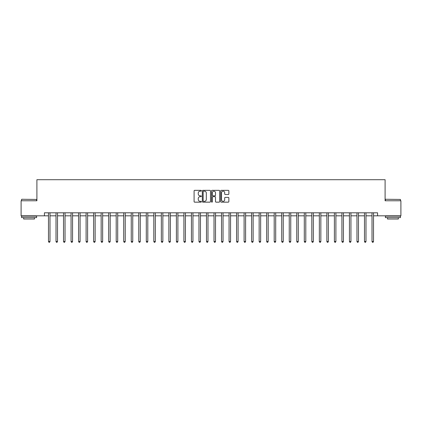 <?xml version="1.0" encoding="UTF-8"?>
<svg xmlns="http://www.w3.org/2000/svg" width="422" height="422" viewBox="0 0 422 422"><rect width="100%" height="100%" fill="white"/><g stroke="black" fill="none" stroke-linecap="round" stroke-linejoin="round"><path stroke-width="0.63" d="M201.368 190.76A0.411 0.411 0 0 0 200.956 190.343L194.679 190.343A0.591 0.591 0 0 0 194.088 190.934L194.088 201.568A0.591 0.591 0 0 0 194.679 202.159L200.956 202.159A0.411 0.411 0 0 0 201.368 201.748A0.411 0.411 0 0 0 200.956 201.336L200.144 201.336A1.888 1.888 0 0 1 198.256 199.442L198.256 198.556A1.888 1.888 0 0 1 200.144 196.668L200.956 196.668A0.411 0.411 0 0 0 201.368 196.251A0.411 0.411 0 0 0 200.956 195.84L200.144 195.84A1.888 1.888 0 0 1 198.256 193.951L198.256 193.065A1.888 1.888 0 0 1 200.144 191.171L200.956 191.171A0.411 0.411 0 0 0 201.368 190.76M228.265 194.51A0.591 0.591 0 0 0 228.856 193.92L228.856 190.934A0.591 0.591 0 0 0 228.265 190.343L221.297 190.343A0.591 0.591 0 0 0 220.706 190.934L220.706 201.568A0.591 0.591 0 0 0 221.297 202.159L228.265 202.159A0.591 0.591 0 0 0 228.856 201.568L228.856 197.965A0.591 0.591 0 0 0 228.265 197.375L225.285 197.375A0.591 0.591 0 0 0 224.694 197.965L224.694 199.754A1.583 1.583 0 0 1 223.111 201.336A1.583 1.583 0 0 1 221.529 199.754L221.529 192.754A1.583 1.583 0 0 1 223.111 191.171A1.583 1.583 0 0 1 224.694 192.754L224.694 193.92A0.591 0.591 0 0 0 225.285 194.51L228.265 194.51M44.426 215.816L21.1 215.816L21.1 200.767L36.899 200.767L36.899 179.703L385.101 179.703L385.101 200.767L400.9 200.767L400.9 215.816L377.574 215.816L377.574 212.804L44.426 212.804L44.426 215.816L48.488 215.816M210.483 190.934A0.591 0.591 0 0 0 209.892 190.343L202.919 190.343A0.591 0.591 0 0 0 202.328 190.934L202.328 201.568A0.591 0.591 0 0 0 202.919 202.159L209.892 202.159A0.591 0.591 0 0 0 210.483 201.568L210.483 190.934M212.108 190.343L219.081 190.343A0.591 0.591 0 0 1 219.672 190.934L219.672 201.568A0.591 0.591 0 0 1 219.081 202.159L216.096 202.159A0.591 0.591 0 0 1 215.505 201.568L215.505 197.259A0.591 0.591 0 0 0 214.914 196.668L212.936 196.668A0.591 0.591 0 0 0 212.345 197.259L212.345 201.748A0.411 0.411 0 0 1 211.928 202.159A0.411 0.411 0 0 1 211.517 201.748L211.517 190.934A0.591 0.591 0 0 1 212.108 190.343M49.991 215.816L56.01 215.816M57.513 215.816L63.532 215.816M65.041 215.816L71.06 215.816M72.563 215.816L78.582 215.816M80.085 215.816L86.104 215.816M87.612 215.816L93.631 215.816M95.135 215.816L101.153 215.816M102.657 215.816L108.676 215.816M110.179 215.816L116.203 215.816M117.706 215.816L123.725 215.816M125.228 215.816L131.247 215.816M132.751 215.816L138.769 215.816M140.278 215.816L146.297 215.816M147.8 215.816L153.819 215.816M155.322 215.816L161.341 215.816M162.85 215.816L168.869 215.816M170.372 215.816L176.391 215.816M177.894 215.816L183.913 215.816M185.422 215.816L191.44 215.816M192.944 215.816L198.962 215.816M200.466 215.816L206.485 215.816M207.988 215.816L214.012 215.816M215.515 215.816L221.534 215.816M223.038 215.816L229.056 215.816M230.56 215.816L236.578 215.816M238.087 215.816L244.106 215.816M245.609 215.816L251.628 215.816M253.131 215.816L259.15 215.816M260.659 215.816L266.678 215.816M268.181 215.816L274.2 215.816M275.703 215.816L281.722 215.816M283.231 215.816L289.249 215.816M290.753 215.816L296.772 215.816M298.275 215.816L304.294 215.816M305.797 215.816L311.821 215.816M313.324 215.816L319.343 215.816M320.847 215.816L326.865 215.816M328.369 215.816L334.388 215.816M335.896 215.816L341.915 215.816M343.418 215.816L349.437 215.816M350.94 215.816L356.959 215.816M358.468 215.816L364.487 215.816M365.99 215.816L372.009 215.816M373.512 215.816L377.574 215.816M203.573 191.171A0.411 0.411 0 0 0 203.156 191.588L203.156 200.919A0.411 0.411 0 0 0 203.573 201.336L204.427 201.336A1.888 1.888 0 0 0 206.316 199.442L206.316 193.065A1.888 1.888 0 0 0 204.427 191.171L203.573 191.171M215.505 192.78A1.583 1.583 0 0 0 213.922 191.203A1.583 1.583 0 0 0 212.345 192.78L212.345 195.249A0.591 0.591 0 0 0 212.936 195.84L214.914 195.84A0.591 0.591 0 0 0 215.505 195.249L215.505 192.78M50.065 212.804L50.033 212.883A0.601 0.601 0 0 0 49.991 213.105L49.991 241.516L48.488 241.516L48.488 213.105A0.601 0.601 0 0 0 48.446 212.883L48.414 212.804M49.991 241.516L49.538 242.297L48.936 242.297L48.488 241.516M57.587 212.804L57.561 212.883A0.601 0.601 0 0 0 57.513 213.105L57.513 241.516L56.01 241.516L56.01 213.105A0.601 0.601 0 0 0 55.968 212.883L55.936 212.804M57.513 241.516L57.065 242.297L56.464 242.297L56.01 241.516M65.115 212.804L65.083 212.883A0.601 0.601 0 0 0 65.041 213.105L65.041 241.516L63.532 241.516L63.532 213.105A0.601 0.601 0 0 0 63.49 212.883L63.458 212.804M65.041 241.516L64.587 242.297L63.986 242.297L63.532 241.516M72.637 212.804L72.605 212.883A0.601 0.601 0 0 0 72.563 213.105L72.563 241.516L71.06 241.516L71.06 213.105A0.601 0.601 0 0 0 71.012 212.883L70.986 212.804M72.563 241.516L72.109 242.297L71.508 242.297L71.06 241.516M80.159 212.804L80.127 212.883A0.601 0.601 0 0 0 80.085 213.105L80.085 241.516L78.582 241.516L78.582 213.105A0.601 0.601 0 0 0 78.539 212.883L78.508 212.804M80.085 241.516L79.637 242.297L79.035 242.297L78.582 241.516M21.733 199.263L36.598 199.442L21.733 199.263M29.076 217.62L21.554 217.62L21.554 216.117L36.598 216.117L36.598 217.62L29.076 217.62M34.493 217.62L34.493 219.007L23.658 219.007L23.658 217.62M385.581 199.263L400.446 199.442L385.581 199.263M392.924 217.62L385.402 217.62L385.402 216.117L400.446 216.117L400.446 217.62L392.924 217.62M398.342 217.62L398.342 219.007L387.507 219.007L387.507 217.62M87.686 212.804L87.655 212.883A0.601 0.601 0 0 0 87.612 213.105L87.612 241.516L86.104 241.516L86.104 213.105A0.601 0.601 0 0 0 86.062 212.883L86.03 212.804M87.612 241.516L87.159 242.297L86.557 242.297L86.104 241.516M95.208 212.804L95.177 212.883A0.601 0.601 0 0 0 95.135 213.105L95.135 241.516L93.631 241.516L93.631 213.105A0.601 0.601 0 0 0 93.584 212.883L93.557 212.804M95.135 241.516L94.681 242.297L94.08 242.297L93.631 241.516M102.731 212.804L102.699 212.883A0.601 0.601 0 0 0 102.657 213.105L102.657 241.516L101.153 241.516L101.153 213.105A0.601 0.601 0 0 0 101.111 212.883L101.08 212.804M102.657 241.516L102.208 242.297L101.602 242.297L101.153 241.516M110.258 212.804L110.226 212.883A0.601 0.601 0 0 0 110.179 213.105L110.179 241.516L108.676 241.516L108.676 213.105A0.601 0.601 0 0 0 108.633 212.883L108.602 212.804M110.179 241.516L109.731 242.297L109.129 242.297L108.676 241.516M117.78 212.804L117.749 212.883A0.601 0.601 0 0 0 117.706 213.105L117.706 241.516L116.203 241.516L116.203 213.105A0.601 0.601 0 0 0 116.155 212.883L116.124 212.804M117.706 241.516L117.253 242.297L116.651 242.297L116.203 241.516M125.302 212.804L125.271 212.883A0.601 0.601 0 0 0 125.228 213.105L125.228 241.516L123.725 241.516L123.725 213.105A0.601 0.601 0 0 0 123.683 212.883L123.651 212.804M125.228 241.516L124.78 242.297L124.173 242.297L123.725 241.516M132.825 212.804L132.798 212.883A0.601 0.601 0 0 0 132.751 213.105L132.751 241.516L131.247 241.516L131.247 213.105A0.601 0.601 0 0 0 131.205 212.883L131.173 212.804M132.751 241.516L132.302 242.297L131.701 242.297L131.247 241.516M140.352 212.804L140.32 212.883A0.601 0.601 0 0 0 140.278 213.105L140.278 241.516L138.769 241.516L138.769 213.105A0.601 0.601 0 0 0 138.727 212.883L138.696 212.804M140.278 241.516L139.824 242.297L139.223 242.297L138.769 241.516M147.874 212.804L147.842 212.883A0.601 0.601 0 0 0 147.8 213.105L147.8 241.516L146.297 241.516L146.297 213.105A0.601 0.601 0 0 0 146.255 212.883L146.223 212.804M147.8 241.516L147.347 242.297L146.745 242.297L146.297 241.516M155.396 212.804L155.37 212.883A0.601 0.601 0 0 0 155.322 213.105L155.322 241.516L153.819 241.516L153.819 213.105A0.601 0.601 0 0 0 153.777 212.883L153.745 212.804M155.322 241.516L154.874 242.297L154.273 242.297L153.819 241.516M162.924 212.804L162.892 212.883A0.601 0.601 0 0 0 162.85 213.105L162.85 241.516L161.341 241.516L161.341 213.105A0.601 0.601 0 0 0 161.299 212.883L161.267 212.804M162.85 241.516L162.396 242.297L161.795 242.297L161.341 241.516M170.446 212.804L170.414 212.883A0.601 0.601 0 0 0 170.372 213.105L170.372 241.516L168.869 241.516L168.869 213.105A0.601 0.601 0 0 0 168.821 212.883L168.795 212.804M170.372 241.516L169.918 242.297L169.317 242.297L168.869 241.516M177.968 212.804L177.936 212.883A0.601 0.601 0 0 0 177.894 213.105L177.894 241.516L176.391 241.516L176.391 213.105A0.601 0.601 0 0 0 176.349 212.883L176.317 212.804M177.894 241.516L177.446 242.297L176.844 242.297L176.391 241.516M185.495 212.804L185.464 212.883A0.601 0.601 0 0 0 185.422 213.105L185.422 241.516L183.913 241.516L183.913 213.105A0.601 0.601 0 0 0 183.871 212.883L183.839 212.804M185.422 241.516L184.968 242.297L184.367 242.297L183.913 241.516M193.018 212.804L192.986 212.883A0.601 0.601 0 0 0 192.944 213.105L192.944 241.516L191.44 241.516L191.44 213.105A0.601 0.601 0 0 0 191.393 212.883L191.366 212.804M192.944 241.516L192.49 242.297L191.889 242.297L191.44 241.516M200.54 212.804L200.508 212.883A0.601 0.601 0 0 0 200.466 213.105L200.466 241.516L198.962 241.516L198.962 213.105A0.601 0.601 0 0 0 198.92 212.883L198.889 212.804M200.466 241.516L200.017 242.297L199.411 242.297L198.962 241.516M208.067 212.804L208.035 212.883A0.601 0.601 0 0 0 207.988 213.105L207.988 241.516L206.485 241.516L206.485 213.105A0.601 0.601 0 0 0 206.442 212.883L206.411 212.804M207.988 241.516L207.54 242.297L206.938 242.297L206.485 241.516M215.589 212.804L215.558 212.883A0.601 0.601 0 0 0 215.515 213.105L215.515 241.516L214.012 241.516L214.012 213.105A0.601 0.601 0 0 0 213.965 212.883L213.933 212.804M215.515 241.516L215.062 242.297L214.46 242.297L214.012 241.516M223.111 212.804L223.08 212.883A0.601 0.601 0 0 0 223.038 213.105L223.038 241.516L221.534 241.516L221.534 213.105A0.601 0.601 0 0 0 221.492 212.883L221.46 212.804M223.038 241.516L222.589 242.297L221.983 242.297L221.534 241.516M230.634 212.804L230.607 212.883A0.601 0.601 0 0 0 230.56 213.105L230.56 241.516L229.056 241.516L229.056 213.105A0.601 0.601 0 0 0 229.014 212.883L228.982 212.804M230.56 241.516L230.111 242.297L229.51 242.297L229.056 241.516M238.161 212.804L238.129 212.883A0.601 0.601 0 0 0 238.087 213.105L238.087 241.516L236.578 241.516L236.578 213.105A0.601 0.601 0 0 0 236.536 212.883L236.505 212.804M238.087 241.516L237.633 242.297L237.032 242.297L236.578 241.516M245.683 212.804L245.651 212.883A0.601 0.601 0 0 0 245.609 213.105L245.609 241.516L244.106 241.516L244.106 213.105A0.601 0.601 0 0 0 244.064 212.883L244.032 212.804M245.609 241.516L245.156 242.297L244.554 242.297L244.106 241.516M253.205 212.804L253.179 212.883A0.601 0.601 0 0 0 253.131 213.105L253.131 241.516L251.628 241.516L251.628 213.105A0.601 0.601 0 0 0 251.586 212.883L251.554 212.804M253.131 241.516L252.683 242.297L252.082 242.297L251.628 241.516M260.733 212.804L260.701 212.883A0.601 0.601 0 0 0 260.659 213.105L260.659 241.516L259.15 241.516L259.15 213.105A0.601 0.601 0 0 0 259.108 212.883L259.076 212.804M260.659 241.516L260.205 242.297L259.604 242.297L259.15 241.516M268.255 212.804L268.223 212.883A0.601 0.601 0 0 0 268.181 213.105L268.181 241.516L266.678 241.516L266.678 213.105A0.601 0.601 0 0 0 266.63 212.883L266.604 212.804M268.181 241.516L267.727 242.297L267.126 242.297L266.678 241.516M275.777 212.804L275.745 212.883A0.601 0.601 0 0 0 275.703 213.105L275.703 241.516L274.2 241.516L274.2 213.105A0.601 0.601 0 0 0 274.158 212.883L274.126 212.804M275.703 241.516L275.255 242.297L274.653 242.297L274.2 241.516M283.304 212.804L283.273 212.883A0.601 0.601 0 0 0 283.231 213.105L283.231 241.516L281.722 241.516L281.722 213.105A0.601 0.601 0 0 0 281.68 212.883L281.648 212.804M283.231 241.516L282.777 242.297L282.176 242.297L281.722 241.516M290.827 212.804L290.795 212.883A0.601 0.601 0 0 0 290.753 213.105L290.753 241.516L289.249 241.516L289.249 213.105A0.601 0.601 0 0 0 289.202 212.883L289.175 212.804M290.753 241.516L290.299 242.297L289.698 242.297L289.249 241.516M298.349 212.804L298.317 212.883A0.601 0.601 0 0 0 298.275 213.105L298.275 241.516L296.772 241.516L296.772 213.105A0.601 0.601 0 0 0 296.729 212.883L296.698 212.804M298.275 241.516L297.827 242.297L297.22 242.297L296.772 241.516M305.876 212.804L305.844 212.883A0.601 0.601 0 0 0 305.797 213.105L305.797 241.516L304.294 241.516L304.294 213.105A0.601 0.601 0 0 0 304.251 212.883L304.22 212.804M305.797 241.516L305.349 242.297L304.747 242.297L304.294 241.516M313.398 212.804L313.367 212.883A0.601 0.601 0 0 0 313.324 213.105L313.324 241.516L311.821 241.516L311.821 213.105A0.601 0.601 0 0 0 311.774 212.883L311.742 212.804M313.324 241.516L312.871 242.297L312.269 242.297L311.821 241.516M320.92 212.804L320.889 212.883A0.601 0.601 0 0 0 320.847 213.105L320.847 241.516L319.343 241.516L319.343 213.105A0.601 0.601 0 0 0 319.301 212.883L319.269 212.804M320.847 241.516L320.398 242.297L319.792 242.297L319.343 241.516M328.443 212.804L328.416 212.883A0.601 0.601 0 0 0 328.369 213.105L328.369 241.516L326.865 241.516L326.865 213.105A0.601 0.601 0 0 0 326.823 212.883L326.792 212.804M328.369 241.516L327.92 242.297L327.319 242.297L326.865 241.516M335.97 212.804L335.938 212.883A0.601 0.601 0 0 0 335.896 213.105L335.896 241.516L334.388 241.516L334.388 213.105A0.601 0.601 0 0 0 334.345 212.883L334.314 212.804M335.896 241.516L335.443 242.297L334.841 242.297L334.388 241.516M343.492 212.804L343.461 212.883A0.601 0.601 0 0 0 343.418 213.105L343.418 241.516L341.915 241.516L341.915 213.105A0.601 0.601 0 0 0 341.873 212.883L341.841 212.804M343.418 241.516L342.965 242.297L342.363 242.297L341.915 241.516M351.014 212.804L350.988 212.883A0.601 0.601 0 0 0 350.94 213.105L350.94 241.516L349.437 241.516L349.437 213.105A0.601 0.601 0 0 0 349.395 212.883L349.363 212.804M350.94 241.516L350.492 242.297L349.891 242.297L349.437 241.516M358.542 212.804L358.51 212.883A0.601 0.601 0 0 0 358.468 213.105L358.468 241.516L356.959 241.516L356.959 213.105A0.601 0.601 0 0 0 356.917 212.883L356.885 212.804M358.468 241.516L358.014 242.297L357.413 242.297L356.959 241.516M366.064 212.804L366.032 212.883A0.601 0.601 0 0 0 365.99 213.105L365.99 241.516L364.487 241.516L364.487 213.105A0.601 0.601 0 0 0 364.439 212.883L364.413 212.804M365.99 241.516L365.536 242.297L364.935 242.297L364.487 241.516M373.586 212.804L373.554 212.883A0.601 0.601 0 0 0 373.512 213.105L373.512 241.516L372.009 241.516L372.009 213.105A0.601 0.601 0 0 0 371.967 212.883L371.935 212.804M373.512 241.516L373.064 242.297L372.462 242.297L372.009 241.516M21.554 200.767L21.554 199.442M24.982 216.117L24.982 215.816M33.169 216.117L33.169 215.816M36.598 200.767L36.598 199.442M385.402 200.767L385.402 199.442M388.831 216.117L388.831 215.816M397.018 216.117L397.018 215.816M400.446 200.767L400.446 199.442"/></g></svg>

